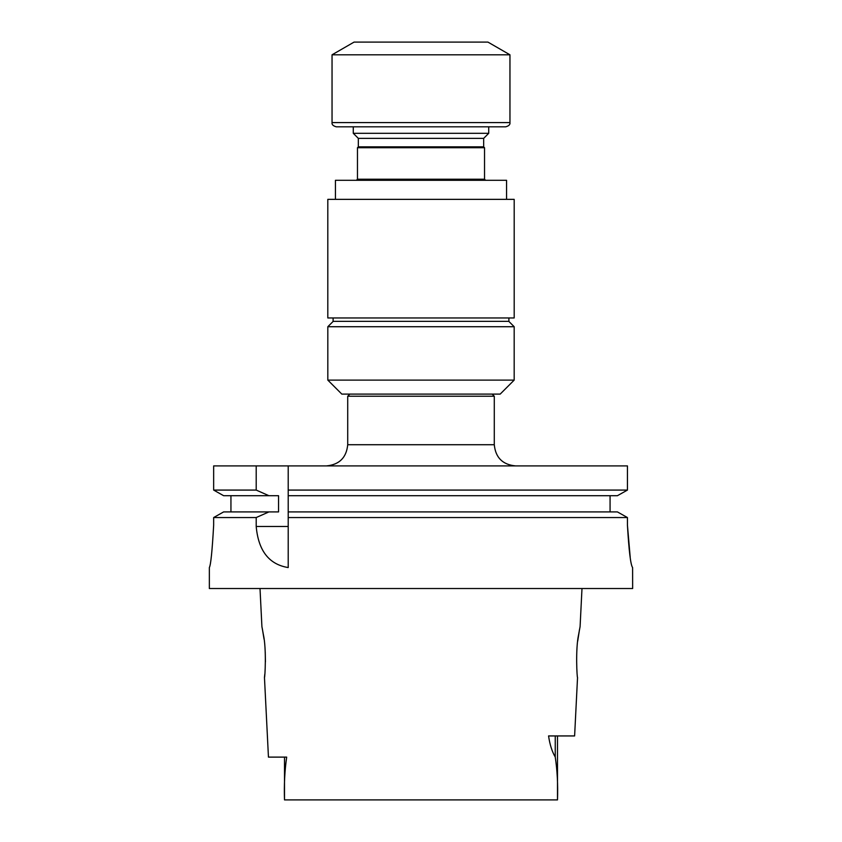 <?xml version="1.0" encoding="UTF-8"?>
<svg xmlns="http://www.w3.org/2000/svg" width="842" height="842" viewBox="0 0 842 842"><rect width="100%" height="100%" fill="white"/><g stroke="black" fill="none" stroke-linecap="round" stroke-linejoin="round"><path stroke-width="1.26" d="M484.529 147.718L484.529 179.22L357.471 179.22L357.471 147.718L484.529 147.718L483.676 146.855L358.324 146.855L358.324 138.362L353.272 133.299L488.728 133.299L488.728 126.816M353.272 133.299L353.272 126.816L505.716 126.816C508.873 125.942 510.284 124.532 509.957 122.585L509.957 54.804L332.043 54.804L332.043 122.585L509.957 122.585M335.432 199.354L335.432 180.293L506.568 180.293L506.568 199.354M333.106 317.96L333.106 321.349L508.894 321.349L508.894 317.96M577.696 641.151L579.538 629.311M581.99 588.526L580.085 626.648L578.622 634.552C575.349 649.266 577.065 678.568 577.538 677.484L574.612 735.94L548.563 735.94C549.837 744.633 552.068 751.664 555.246 757.032C557.278 770.462 558.025 784.755 557.499 799.9L284.501 799.9C283.996 784.87 284.722 770.609 286.68 757.116L268.451 757.116L264.462 677.484C264.935 678.568 266.651 649.266 263.378 634.552L261.915 626.648L260.01 588.526M284.501 799.9L284.501 757.116M262.336 628.7L264.051 639.162M265.241 652.003L265.43 661.833M264.82 674.053L264.462 677.484M209.353 567.561C210.774 565.056 212.205 550.921 213.657 525.155C212.216 550.9 210.784 565.035 209.353 567.561L209.353 588.526L632.647 588.526L632.605 567.561C630.658 565.045 628.932 550.931 627.437 525.208L627.437 517.546L617.418 511.915L288.206 511.915L288.206 490.076L627.437 490.076L617.418 495.706L288.206 495.706M617.418 495.706L627.437 490.076L627.437 465.9L288.206 465.9L288.206 490.076M610.071 495.706L610.071 511.915L610.071 495.706M288.206 511.915L288.206 517.546L627.437 517.546L617.418 511.915M256.2 490.076L256.2 465.9L213.657 465.9L213.657 490.076L223.625 495.706L213.657 490.076L256.2 490.076L268.924 495.706L278.555 495.706L278.555 511.915L223.625 511.915L213.657 517.546L256.2 517.546L256.2 526.492C258.399 550.773 269.061 564.466 288.206 567.561L288.206 517.546M268.924 495.706L223.625 495.706M230.94 511.915L230.94 495.706M268.924 511.915L256.2 517.546M213.657 525.155L213.657 517.546L223.625 511.915M630.195 557.183L627.437 525.208M256.2 465.9L288.206 465.9M492.16 394.098L494.286 396.224L347.714 396.224L347.714 444.723C346.462 457.585 339.4 464.647 326.538 465.9M514.178 380.11L500.19 394.098L341.81 394.098L327.822 380.11L514.178 380.11L514.178 326.728L327.822 326.728L327.822 380.11M327.812 199.354L514.188 199.354L514.188 317.96L327.812 317.96L327.812 199.354M358.324 138.362L483.676 138.362L488.728 133.299M332.043 122.585C331.716 124.532 333.127 125.942 336.284 126.816L421 126.816M332.043 54.804L354.061 42.1L487.939 42.1L509.957 54.804M555.246 735.94L555.246 757.032M256.2 526.492L288.206 526.492M347.714 444.723L494.286 444.723C495.538 457.585 502.6 464.647 515.462 465.9M557.499 735.94L557.499 799.9M494.286 396.224L494.286 444.723M349.84 394.098L347.714 396.224M333.2 321.349L327.822 326.728M508.8 321.349L514.178 326.728M358.324 146.855L357.471 147.718M483.676 146.855L483.676 138.362M357.471 179.22L356.387 180.293M484.529 179.22L485.613 180.293"/></g></svg>
